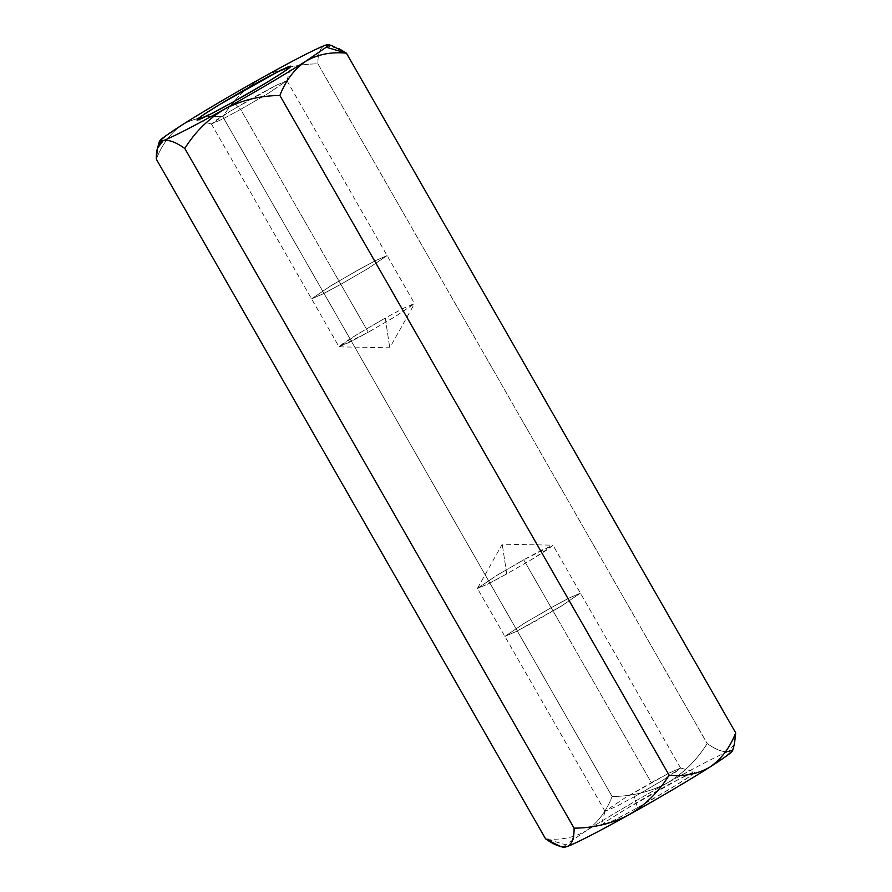 <?xml version="1.0" encoding="UTF-8"?>
<svg xmlns="http://www.w3.org/2000/svg" width="892" height="892" viewBox="0 0 892 892"><rect width="100%" height="100%" fill="white"/><g stroke="black" fill="none" stroke-linecap="round" stroke-linejoin="round"><path stroke-width="0.67" stroke-dasharray="4.46 3.34" d="M331.612 45.525L324.71 45.459L338.581 48.413M734.451 743.928L728.92 751.254C723.635 752.625 716.388 750.049 707.189 743.527L317.931 63.845C298.341 63.979 280.01 68.45 262.917 77.281C246.404 87.182 233.046 100.361 222.866 116.819C233.046 100.361 246.404 87.182 262.917 77.281C280.01 68.45 298.341 63.979 317.931 63.845L707.189 743.527C696.964 760.017 683.618 773.197 667.127 783.076C650.012 791.918 631.67 796.4 612.124 796.511L222.866 116.819C207.825 115.246 194.244 117.956 182.102 124.925C170.695 132.852 162.099 144.259 156.301 159.133C162.099 144.259 170.695 132.852 182.102 124.925C194.244 117.956 207.825 115.246 222.866 116.819L612.124 796.511C606.426 811.252 597.83 822.658 586.312 830.72L565.773 844.78L545.558 838.814C560.756 840.353 574.337 837.655 586.312 830.72C574.337 837.655 560.756 840.353 545.558 838.814L565.773 844.78L563.822 847.4M340.833 284.303L368.14 268.459L387.106 255.591L375.677 260.553L357.848 270.153L330.542 285.986L311.576 298.853L323.004 293.903L340.833 284.303L368.273 332.203L350.445 341.803L339.016 346.765L357.982 333.898L385.288 318.054L403.117 308.454L414.546 303.503L395.58 316.37L368.273 332.203L340.833 284.303L323.004 293.903L311.576 298.853L330.542 285.986L357.848 270.153L375.677 260.553L387.106 255.591L368.14 268.459L340.833 284.303L240.662 109.381L267.968 93.549L286.934 80.681L275.505 85.632L257.676 95.232L230.37 111.076L211.404 123.943L222.822 118.982L240.662 109.381L340.833 284.303M551.167 607.697L568.996 598.097L580.424 593.147L561.458 606.014L516.323 631.447L504.894 636.409L523.86 623.541L551.167 607.697L523.727 559.797L496.42 575.63L477.454 588.497L488.883 583.546L506.712 573.946L534.018 558.102L552.984 545.235L541.555 550.197L523.727 559.797L551.167 607.697L523.86 623.541L504.894 636.409L516.323 631.447L534.152 621.847L561.458 606.014L580.424 593.147L568.996 598.097L551.167 607.697L651.338 782.618L669.178 773.018L680.596 768.057L661.63 780.924L634.323 796.768L616.495 806.368L605.066 811.319L624.032 798.452L651.338 782.618L551.167 607.697M317.931 63.845C317.73 53.955 319.994 47.834 324.71 45.459C319.994 47.834 317.73 53.955 317.931 63.845M732.588 750.741L728.92 751.254L734.473 743.839M563.621 847.032L565.773 844.78L586.312 830.72C605.111 818.7 639.609 798.362 667.127 783.076C683.618 773.197 696.964 760.017 707.189 743.527C716.388 750.049 723.635 752.625 728.92 751.254C718.517 755.379 697.923 765.983 667.127 783.076C639.609 798.362 605.111 818.7 586.312 830.72C597.83 822.658 606.426 811.252 612.124 796.511C631.67 796.4 650.012 791.918 667.127 783.076C697.923 765.983 718.517 755.379 728.92 751.254M637.524 807.695C650.491 800.592 685.446 780.244 693.898 773.375C701.101 767.209 672.512 782.273 658.686 790.1C645.719 797.203 610.775 817.551 602.312 824.409C595.109 830.575 623.709 815.511 637.524 807.695L614.755 819.938L601.119 825.68L608.478 820.016L625.515 809.323L680.273 778.46L694.991 771.914L689.36 776.698L672.278 787.513L637.524 807.695L634.323 796.768L662.265 780.545L675.991 771.848L680.518 768.001L668.699 773.264L624.668 798.072L605.055 811.218L616.026 806.602L634.323 796.768L637.524 807.695M506.712 573.946L502.241 544.198L506.712 573.946L488.102 583.937L477.488 588.307L497.48 574.994L523.727 559.797L552.806 545.168L548.781 548.747L535.077 557.455L506.712 573.946M240.662 109.381L223.301 118.736L211.482 123.999L216.009 120.152L229.735 111.455L275.974 85.398L286.945 80.782L267.332 93.928L240.662 109.381L233.314 101.9L240.662 109.381M385.288 318.054L389.759 347.802L385.288 318.054L356.923 334.545L343.219 343.253L339.194 346.832L368.273 332.203L394.52 317.006L414.512 303.693L403.898 308.063L385.288 318.054M286.934 80.681L414.546 303.503M211.404 123.943L339.016 346.765M680.596 768.057L552.984 545.235M605.066 811.319L477.454 588.497M680.518 768.001L694.991 771.914M605.055 811.218L601.119 825.68M477.488 588.307L502.241 544.198L552.806 545.168M211.482 123.999L197.009 120.085M286.945 80.782L290.881 66.32M339.194 346.832L389.759 347.802L414.512 303.693"/><path stroke-width="1.34" d="M262.884 77.303L262.917 77.281C293.713 60.199 314.307 49.584 324.71 45.459L328.178 44.6L326.227 47.22L346.442 53.186L331.612 45.525L328.178 44.6M338.581 48.413L346.442 53.186C331.244 51.647 317.663 54.345 305.688 61.28C286.889 73.3 252.391 93.638 224.873 108.924C208.349 118.826 195.002 132.005 184.811 148.473L574.069 828.155C593.615 828.044 611.957 823.561 629.083 814.719C645.563 804.84 658.92 791.661 669.134 775.181L279.876 95.489C260.286 95.622 241.955 100.094 224.873 108.924C241.955 100.094 260.286 95.622 279.876 95.489L669.134 775.181C684.175 776.754 697.756 774.044 709.898 767.075C721.305 759.148 729.901 747.741 735.699 732.867L734.451 743.928M560.388 846.475L563.822 847.4L567.29 846.541L560.388 846.475L545.558 838.814L156.301 159.133L157.527 148.161L163.08 140.746C158.319 143.188 156.067 149.31 156.301 159.133L545.558 838.814C554.668 845.315 561.915 847.891 567.29 846.541C572.006 844.167 574.27 838.045 574.069 828.155L184.811 148.473C175.613 141.951 168.365 139.375 163.08 140.746L159.412 141.259L165.745 135.807L182.124 124.913M182.102 124.925C161.207 138.316 154.862 143.59 163.08 140.746C173.483 136.621 194.077 126.017 224.873 108.924C194.077 126.017 173.483 136.621 163.08 140.746C168.365 139.375 175.613 141.951 184.811 148.473C195.002 132.005 208.349 118.826 224.873 108.924C252.391 93.638 286.889 73.3 305.688 61.28C294.17 69.342 285.574 80.748 279.876 95.489C285.574 80.748 294.17 69.342 305.688 61.28L326.227 47.22L305.688 61.28C317.663 54.345 331.244 51.647 346.442 53.186L735.699 732.867L346.442 53.186L326.227 47.22C329.549 44.444 329.048 43.853 324.71 45.459C314.307 49.584 293.713 60.199 262.917 77.281C235.399 92.567 200.901 112.905 182.102 124.925L182.102 124.925C200.901 112.905 235.399 92.567 262.917 77.281L262.95 77.258M728.92 751.254C737.138 748.41 730.793 753.684 709.898 767.075L726.255 756.193L732.588 750.741L734.473 743.839L735.699 732.867C729.901 747.741 721.305 759.148 709.898 767.075C691.099 779.095 656.601 799.433 629.083 814.719C611.957 823.561 593.615 828.044 574.069 828.155C574.27 838.045 572.006 844.167 567.29 846.541C577.693 842.416 598.287 831.801 629.083 814.719C656.601 799.433 691.099 779.095 709.898 767.075C697.756 774.044 684.175 776.754 669.134 775.181C658.92 791.661 645.563 804.84 629.083 814.719C598.287 831.801 577.693 842.416 567.29 846.541L563.621 847.032M233.314 101.9C219.488 109.727 190.899 124.791 198.102 118.625C206.554 111.756 241.509 91.408 254.476 84.305C268.291 76.489 296.891 61.425 289.688 67.591C281.225 74.449 246.281 94.797 233.314 101.9L266.485 82.677L283.522 71.984L290.881 66.32L277.245 72.062L219.722 104.487L202.64 115.302L197.009 120.085L211.727 113.54L233.314 101.9M157.527 148.161L159.412 141.259"/></g></svg>
